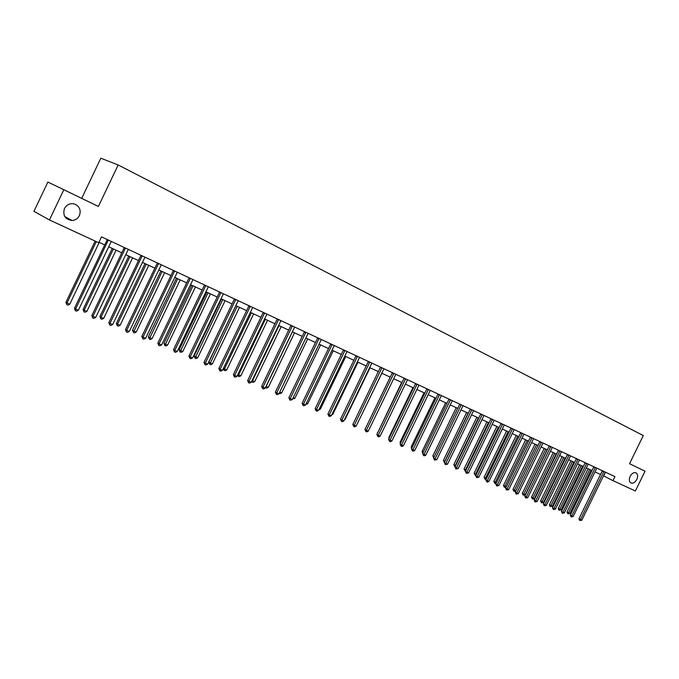 <?xml version="1.0" encoding="UTF-8"?>
<svg xmlns="http://www.w3.org/2000/svg" width="679" height="679" viewBox="0 0 679 679"><rect width="100%" height="100%" fill="white"/><g stroke="black" fill="none" stroke-linecap="round" stroke-linejoin="round"><path stroke-width="1.02" d="M79.384 215.608C77.839 218.57 75.428 220.208 72.152 220.505C65.176 219.521 62.604 215.532 64.446 208.538C66.873 204.379 70.344 202.902 74.868 204.116C79.698 206.552 81.2 210.38 79.384 215.608M636.8 479.484C635.06 482.523 633.091 483.686 630.901 482.973C629.094 481.683 628.83 479.467 630.129 476.327C631.852 473.314 633.804 472.143 635.977 472.822C637.827 474.103 638.107 476.327 636.8 479.484M81.692 198.378L100.823 158.207L118.171 164.963L643.293 435.562L629.552 463.698L645.05 471.201L635.374 491.002L612.95 480.63L614.919 476.59L101.502 236.869L98.701 242.734L49.448 219.954L63.826 189.721L98.387 206.458L118.171 164.963M63.826 189.721L47.87 182.057L33.95 211.33L49.448 219.954M603.47 475.835L612.95 480.63M98.93 242.259L104.71 244.932M108.665 246.766L121.779 252.834M125.7 254.65L138.499 260.575M142.386 262.374L154.88 268.163M158.733 269.945L170.93 275.598M174.758 277.363L186.674 282.88M190.468 284.637L202.104 290.026M205.864 291.766L217.238 297.029M220.972 298.76L232.074 303.903M235.783 305.618L246.638 310.642M250.313 312.34L260.923 317.254M264.572 318.943L274.944 323.747M278.56 325.419L288.702 330.113M292.293 331.776L302.214 336.368M305.771 338.023L315.472 342.513M319.011 344.143L328.5 348.539M332.006 350.16L341.291 354.463M344.779 356.076L353.861 360.277M357.315 361.882L366.21 365.998M369.639 367.585L378.339 371.617M381.742 373.187L390.264 377.134M393.642 378.695L401.985 382.557M405.346 384.11L413.511 387.896M416.838 389.44L424.833 393.141M428.143 394.669L435.977 398.301M439.262 399.821L446.935 403.368M450.194 404.879L457.714 408.359M460.956 409.861L468.315 413.265M471.532 414.759L478.746 418.094M481.946 419.58L489.016 422.847M492.19 424.316L499.116 427.532M502.273 428.984L509.063 432.133M512.195 433.584L518.849 436.665M521.964 438.099L528.491 441.129M531.581 442.555L537.98 445.517M541.044 446.943L547.325 449.846M550.372 451.255L556.534 454.107M559.555 455.507L565.599 458.308M568.603 459.7L574.527 462.441M577.515 463.825L583.329 466.515M586.291 467.89L591.995 470.53M594.948 471.888L600.542 474.485M605.481 472.185L603.656 475.928M603.801 471.752L602.248 470.98L578.932 518.748L580.452 519.596L603.903 471.447M581.827 520.173L579.9 520.564L580.452 519.596L581.827 520.173L605.337 472.117M579.9 520.564L578.932 518.748M588.124 468.731L566.99 512.051L568.467 512.883L569.851 513.46L591.019 470.072M589.661 469.444L568.467 512.883L567.933 513.842L566.99 512.051M569.851 513.46L567.933 513.842M595.262 467.772L593.718 466.999L570.241 515.123L571.752 515.972L595.373 467.466M573.152 516.549L571.2 516.948L571.752 515.972L573.152 516.549L596.824 468.137M571.2 516.948L570.241 515.123M586.605 463.732L585.06 462.959L561.414 511.44L562.925 512.289L586.715 463.418M564.351 512.883L562.382 513.273L562.925 512.289L564.351 512.883L588.184 464.105M562.382 513.273L561.414 511.44M579.594 464.784L558.316 508.418L559.793 509.25L561.185 509.836L582.497 466.134M581.122 465.497L559.793 509.25L559.258 510.218L558.664 509.887L558.316 508.418M561.185 509.836L559.258 510.218M570.937 460.778L549.506 504.735L550.983 505.566L552.4 506.161L573.865 462.127M572.465 461.482L550.983 505.566L550.457 506.542L549.863 506.211L549.506 504.735M552.4 506.161L550.457 506.542M577.821 459.632L576.276 458.86L552.46 507.705L553.971 508.554L577.922 459.318M555.414 509.157L553.427 509.547L553.971 508.554L555.414 509.157L579.416 460.014M553.427 509.547L552.46 507.705M568.9 455.473L567.355 454.692L543.37 503.911L544.881 504.76L569.002 455.151M546.34 505.371L544.337 505.77L544.881 504.76L546.34 505.371L570.521 455.864M544.337 505.77L543.37 503.911M559.844 451.246L558.299 450.474L534.144 500.058L535.646 500.915L559.946 450.924M537.14 501.535L535.111 501.934L535.646 500.915L537.14 501.535L561.491 451.645M535.111 501.934L534.144 500.058M562.153 456.712L540.577 500.992L542.046 501.823L543.489 502.426L565.098 458.07M563.68 457.417L541.519 502.816L540.577 500.992M543.489 502.426L541.519 502.816M553.232 452.579L531.504 497.198L532.973 498.03L534.432 498.641L556.203 453.954M554.76 453.292L532.455 499.031L531.504 497.198M534.432 498.641L532.455 499.031M544.185 448.395L522.304 493.344L523.772 494.176L525.249 494.796L547.172 449.778M545.712 449.099L523.246 495.186L522.304 493.344M525.249 494.796L523.246 495.186M550.644 446.96L549.107 446.179L524.782 496.154L526.276 497.003L550.754 446.629M527.787 497.639L525.75 498.038L526.276 497.003L527.787 497.639L552.316 447.359M525.75 498.038L524.782 496.154M535.001 444.142L512.959 489.432L515.904 490.883M536.529 444.847L513.91 491.29L512.959 489.432M515.887 490.917L513.91 491.29M541.316 442.598L539.78 441.825L515.268 492.19L516.761 493.039L541.426 442.275M518.298 493.675L516.235 494.083L516.761 493.039L518.298 493.675L543.013 443.014M516.235 494.083L515.268 492.19M525.682 439.822L503.479 485.468L506.254 486.843M527.201 440.527L504.429 487.335L503.479 485.468M506.135 487.089L504.429 487.335M531.835 438.176L530.299 437.403L505.609 488.159L507.103 489.007L531.946 437.845M508.664 489.661L506.585 490.06L507.103 489.007L508.664 489.661L533.558 438.6M506.585 490.06L505.609 488.159M516.21 435.443L493.854 481.436L496.451 482.744M517.729 436.147L494.804 483.312L493.854 481.436M496.222 483.21L494.804 483.312M522.202 433.686L520.674 432.913L495.806 484.068L497.291 484.916L522.312 433.355M498.87 485.578L496.773 485.986L497.291 484.916L498.87 485.578L523.95 434.119M496.773 485.986L495.806 484.068M506.602 430.995L484.076 477.345L486.487 478.576M508.113 431.691L485.027 479.23L484.076 477.345M486.156 479.272L485.027 479.23M512.424 429.12L510.905 428.347L485.841 479.909L487.327 480.766L512.535 428.788M488.931 481.436L487.454 482.107L486.809 481.835L487.327 480.766L488.931 481.436L514.198 429.561M486.809 481.835L485.841 479.909M496.841 426.471L474.146 473.187L476.378 474.341M498.352 427.176L475.096 475.088L474.146 473.187M475.928 475.275L475.096 475.088M502.494 424.485L500.966 423.713L475.724 475.69L477.201 476.539L502.604 424.146M478.831 477.218L476.692 477.634L477.201 476.539L478.831 477.218L504.293 424.935M476.692 477.634L475.724 475.69M486.928 421.888L464.071 468.968L466.1 470.046M488.439 422.584L465.013 470.878L464.071 468.968M465.582 471.116L465.013 470.878M492.394 419.775L490.883 419.011L465.438 471.396L466.914 472.253L492.513 419.435M468.578 472.94L466.414 473.356L466.914 472.253L468.578 472.94L494.227 420.233M466.414 473.356L465.438 471.396M476.862 417.22L453.827 464.682L455.66 465.675M478.364 417.916L454.777 466.6L453.827 464.682M482.141 414.988L480.63 414.224L454.998 467.042L456.466 467.89L482.251 414.648M458.147 468.595L455.965 469.011L456.466 467.89L458.147 468.595L484 415.463M455.965 469.011L454.998 467.042M466.626 412.484L443.421 460.328L445.051 461.236M468.128 413.18L444.372 462.263L443.421 460.328M471.718 410.124L470.207 409.361L444.38 462.611L445.84 463.46L471.829 409.776M447.554 464.181L445.348 464.589L445.84 463.46L447.554 464.181L473.603 410.608M445.348 464.589L444.38 462.611M456.237 407.672L432.854 455.898L434.263 456.721M433.737 457.807L432.854 455.898M461.126 405.185L459.624 404.421L433.592 458.113L435.044 458.962L461.236 404.837M436.792 459.691L434.56 460.107L435.044 458.962L436.792 459.691L463.036 405.677M434.56 460.107L433.592 458.113M445.67 402.783L422.117 451.408L423.314 452.104M422.788 453.199L422.117 451.408M450.355 400.16L448.861 399.396L422.627 453.538L424.069 454.387L450.466 399.804M425.843 455.125L424.299 455.838L423.594 455.541L424.069 454.387L425.843 455.125L452.299 400.661M423.594 455.541L422.627 453.538M434.942 397.818L411.202 446.833L412.187 447.41M411.652 448.513L411.202 446.833M439.406 395.051L437.921 394.295L411.474 448.887L412.917 449.736L439.525 394.694M414.716 450.483L413.163 451.204L412.442 450.898L412.917 449.736L414.716 450.483L441.384 395.56M412.442 450.898L411.474 448.887M424.036 392.768L400.101 442.19L400.873 442.64M400.423 443.565L400.101 442.19M428.271 389.856L426.794 389.101L400.135 444.159L401.578 445L428.39 389.5M403.402 445.764L401.841 446.493L401.111 446.188L401.578 445L403.402 445.764L430.282 390.383M401.111 446.188L400.135 444.159M412.942 387.633L388.829 437.471L389.364 437.785M389.05 438.43L388.829 437.471M416.957 384.577L415.48 383.822L388.609 439.347L390.035 440.196L417.067 384.212M391.902 440.968L390.323 441.698L389.576 441.392L390.035 440.196L391.902 440.968L418.994 385.112M389.576 441.392L388.609 439.347M401.671 382.413L377.66 432.846M377.49 433.21L377.363 432.667M405.439 379.205L403.971 378.449L376.887 434.458L378.305 435.298L405.558 378.84M380.198 436.088L378.61 436.826L377.855 436.512L378.305 435.298L380.198 436.088L407.519 379.748M377.855 436.512L376.887 434.458M390.204 377.108L365.76 427.821M393.727 373.739L392.267 372.992L364.962 429.476L366.371 430.325L393.845 373.365M368.298 431.131L366.694 431.869L365.93 431.555L366.371 430.325L368.298 431.131L395.84 374.299M365.93 431.555L364.962 429.476M357.001 424.392L381.878 373.246M381.81 368.179L380.359 367.432L352.825 424.417L354.234 425.258L381.929 367.806M356.195 426.081L354.574 426.828L353.793 426.505L354.234 425.258L356.195 426.081L383.958 368.748M353.793 426.505L352.825 424.417M344.694 419.24L345.102 419.418L370.038 367.772M345.102 419.418L344.465 419.715M369.69 362.518L368.247 361.78L340.485 419.266L341.877 420.106L369.8 362.145M343.871 420.938L342.25 421.701L341.452 421.37L341.877 420.106L343.871 420.938L371.863 363.104M341.452 421.37L340.485 419.266M332.158 414.003L332.863 414.292L358.003 362.196M332.863 414.292L331.776 414.801M357.349 356.764L355.915 356.025L327.923 414.029L329.307 414.869L357.468 356.382M331.335 415.718L329.697 416.482L328.882 416.142L329.307 414.869L331.335 415.718L359.564 357.358M328.882 416.142L327.923 414.029M319.41 408.665L320.403 409.081L345.755 356.526M320.403 409.081L318.858 409.802M344.788 350.899L343.362 350.169L315.141 408.69L316.507 409.53L344.907 350.517M318.57 410.396L316.923 411.168L316.1 410.82L316.507 409.53L318.57 410.396L347.045 351.518M316.1 410.82L315.141 408.69M306.424 403.233L307.731 403.776L333.296 350.754M307.731 403.776L305.847 404.429M331.997 344.932L330.588 344.211L302.121 403.267L303.479 404.098L332.116 344.55M305.584 404.973L303.92 405.762L303.08 405.405L303.479 404.098L305.584 404.973L334.297 345.56M303.08 405.405L302.121 403.267M293.209 397.699L294.83 398.378L320.607 344.89M294.83 398.378L292.624 398.913M318.986 338.863L317.577 338.142L288.872 397.733L290.222 398.565L319.105 338.473M292.36 399.464L290.68 400.254L289.823 399.897L290.222 398.565L292.36 399.464L321.32 339.5M289.823 399.897L288.872 397.733M279.748 392.072L281.7 392.886L307.697 338.906M281.7 392.886L280.054 393.667L279.162 393.285M305.728 332.676L304.336 331.955L275.377 392.106L276.709 392.937L305.847 332.277M278.891 393.845L277.202 394.643L276.328 394.278L276.709 392.937L278.891 393.845L308.105 333.33M276.328 394.278L275.377 392.106M292.428 331.836L266.176 386.385L268.341 387.293L294.55 332.82M266.049 386.309L265.472 387.514M268.341 387.293L266.677 388.082L265.812 387.717M292.225 326.378L290.841 325.665L261.636 386.376L262.96 387.2L292.343 325.971M265.175 388.125L263.477 388.931L262.586 388.566L262.96 387.2L265.175 388.125L294.644 327.049M262.586 388.566L261.636 386.376M279.001 325.623L252.529 380.681L254.735 381.598L281.174 326.633M252.113 380.418L252.172 382.031L251.603 381.471M254.735 381.598L253.055 382.396L252.172 382.031M278.466 319.953L277.1 319.249L247.64 380.537L248.947 381.36L278.585 319.554M251.205 382.302L249.49 383.117L248.582 382.735L248.947 381.36L251.205 382.302L280.928 320.649M248.582 382.735L247.64 380.537M265.336 319.3L238.626 374.859L240.875 375.801L267.543 320.318M237.913 374.409L238.626 374.859L238.287 376.225L237.591 375.08M240.875 375.801L239.186 376.607L238.287 376.225M264.454 313.418L263.104 312.713L233.372 374.587L234.671 375.402L264.572 313.011M236.971 376.361L235.24 377.184L234.314 376.803L234.671 375.402L236.971 376.361L266.957 314.122M234.314 376.803L233.372 374.587M251.408 312.849L224.469 368.935L226.761 369.894L253.657 313.893M223.442 368.29L224.469 368.935L224.138 370.327L223.315 368.561M226.761 369.894L225.055 370.709L224.138 370.327M250.169 306.755L248.837 306.059L218.842 368.519L220.115 369.334L250.296 306.339M222.466 370.318L220.726 371.15L219.784 370.759L220.115 369.334L222.466 370.318L252.724 307.477M219.784 370.759L218.842 368.519M235.902 305.669L208.818 362.111L210.049 362.9L212.383 363.876L239.517 307.349M237.226 306.288L209.735 364.309L208.818 362.111M212.383 363.876L210.66 364.699L209.735 364.309M235.613 299.965L234.297 299.278L204.031 362.34L205.287 363.155L235.74 299.549M207.689 364.156L205.924 364.996L204.965 364.598L205.287 363.155L207.689 364.156L238.219 300.704M204.965 364.598L204.031 362.34M221.464 298.989L194.135 355.966L195.357 356.755L197.733 357.748L225.105 300.678M222.771 299.592L195.051 358.181L194.135 355.966M197.733 357.748L196.002 358.58L195.051 358.181M220.777 293.039L219.478 292.36L188.932 356.042L190.179 356.848L220.904 292.615M192.615 357.867L190.841 358.716L189.865 358.308L190.179 356.848L192.615 357.867L223.425 293.795M189.865 358.308L188.932 356.042M206.755 292.174L179.18 349.71L180.385 350.491L182.804 351.501L210.422 293.88M208.046 292.776L180.088 351.934L179.18 349.71M182.804 351.501L181.055 352.342L180.088 351.934M205.652 285.978L204.362 285.307L173.544 349.626L174.766 350.423L205.771 285.553M177.253 351.459L175.462 352.325L174.469 351.909L174.766 350.423L177.253 351.459L208.351 286.759M174.469 351.909L173.544 349.626M191.758 285.239L163.936 343.328L165.116 344.1L167.586 345.136L195.459 286.945M193.031 285.825L164.836 345.569L163.936 343.328M167.586 345.136L165.82 345.984L164.836 345.569M190.222 278.78L188.957 278.118L157.851 343.073L159.047 343.871L190.341 278.348M161.594 344.932L159.786 345.798L158.767 345.373L159.047 343.871L161.594 344.932L192.972 279.578M158.767 345.373L157.851 343.073M176.472 278.161L148.395 336.818L149.558 337.59L152.071 338.643L180.207 279.884M177.728 278.738L149.295 339.076L148.395 336.818M152.071 338.643L150.297 339.5L149.295 339.076M174.486 271.439L173.238 270.785L141.843 336.394L143.023 337.183L174.605 271.006M145.612 338.269L143.787 339.144L142.751 338.711L143.023 337.183L145.612 338.269L177.287 272.254M142.751 338.711L141.843 336.394M160.889 270.946L132.549 330.189L133.695 330.953L136.258 332.023L164.649 272.686M162.128 271.515L133.44 332.464L132.549 330.189M136.258 332.023L134.467 332.888L133.44 332.464M158.428 263.944L157.205 263.299L125.505 329.587L126.667 330.367L158.555 263.511M129.316 331.471L127.474 332.354L126.421 331.921L126.667 330.367L129.316 331.471L161.288 264.785M126.421 331.921L125.505 329.587M144.992 263.588L116.389 323.425L117.509 324.18L120.132 325.275L148.777 265.336M146.206 264.148L117.509 324.18L117.28 325.716L116.389 323.425M120.132 325.275L118.324 326.149L117.28 325.716M142.047 256.306L140.842 255.66L108.844 322.635L109.981 323.408L142.174 255.856M112.68 324.537L110.83 325.436L109.752 324.986L109.981 323.408L112.68 324.537L144.966 257.163M109.752 324.986L108.844 322.635M128.772 256.076L99.906 316.524L101.01 317.28L103.675 318.392L132.6 257.85M129.969 256.628L101.01 317.28L100.789 318.833L99.906 316.524M103.675 318.392L101.858 319.274L100.789 318.833M125.326 248.506L124.147 247.869L91.843 315.54L92.955 316.312L125.454 248.056M95.705 317.458L93.838 318.366L92.734 317.908L92.955 316.312L95.705 317.458L128.306 249.38M92.734 317.908L91.843 315.54M112.23 248.421L83.093 309.488L84.171 310.227L86.895 311.372L116.084 250.203M113.41 248.964L84.171 310.227L83.967 311.805L83.093 309.488M86.895 311.372L85.053 312.264L83.967 311.805M108.258 240.536L107.104 239.916L74.486 308.3L75.573 309.064L108.326 240.06M78.382 310.235L76.498 311.152L75.369 310.685L75.573 309.064L78.382 310.235L111.297 241.444M75.369 310.685L74.486 308.3M95.128 241.079L65.931 302.299L69.767 304.2L99.236 242.403M96.282 241.614L66.983 303.038L66.797 304.642L65.931 302.299M69.767 304.2L67.908 305.109L66.797 304.642M72.152 220.505L64.785 216.576"/></g></svg>
